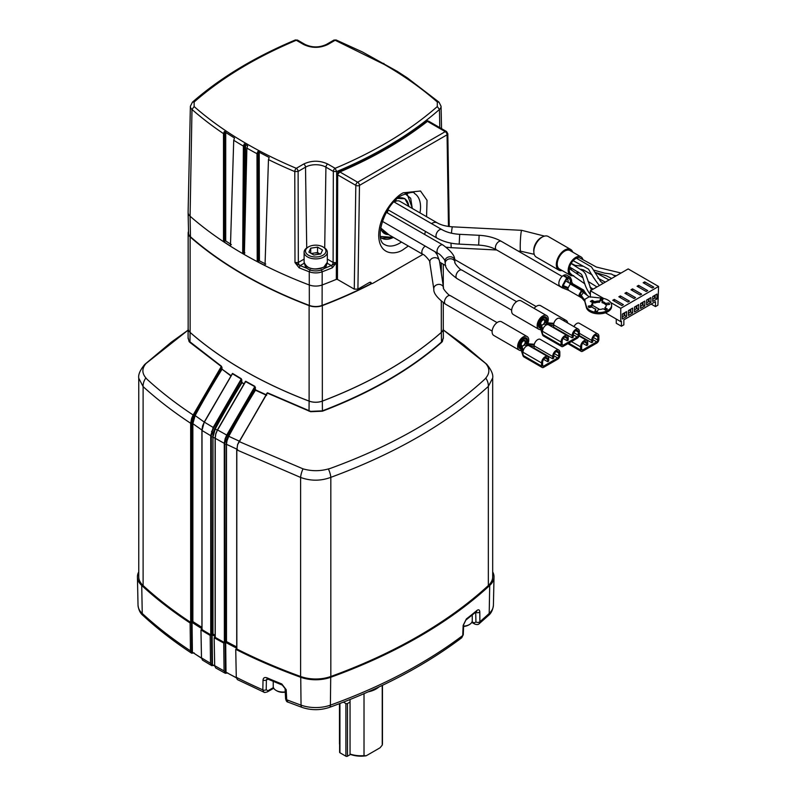 <?xml version="1.0" encoding="UTF-8"?>
<svg xmlns="http://www.w3.org/2000/svg" width="796" height="796" viewBox="0 0 796 796"><rect width="100%" height="100%" fill="white"/><g stroke="black" fill="none" stroke-linecap="round" stroke-linejoin="round"><path stroke-width="1.19" d="M406.865 193.11A29.581 17.074 -60 0 1 407.094 193.945M428.845 121.549L426.755 120.385L427.442 121.37C402.617 140.753 373.423 157.618 339.842 171.946L339.335 170.861L336.658 174.125L336.658 171.578A414.418 239.258 0 0 0 439.462 109.46L437.303 106.564C409.701 130.703 375.642 151.28 335.146 168.304L327.743 164.036C319.733 160.294 311.714 160.294 303.694 164.036L296.301 168.304C255.795 151.28 221.746 130.703 194.134 106.564L194.134 102.007L192.433 102.167L190.373 106.286L188.105 212.313A12.04 6.945 0 0 0 188.105 212.482L188.553 233.188A11.592 6.696 0 0 0 190.463 236.79A416.238 240.312 0 0 0 243.835 274.61A416.238 240.312 0 0 0 309.345 305.425A11.592 6.696 0 0 0 322.091 305.425A416.238 240.312 0 0 0 371.553 283.396M188.105 212.482A12.04 6.945 0 0 0 190.085 216.223A416.686 240.571 0 0 0 243.526 254.083A416.686 240.571 0 0 0 309.107 284.928A12.04 6.945 0 0 0 322.34 284.928A416.686 240.571 0 0 0 336.34 279.366L336.38 262.809L337.494 262.859L337.454 279.426L336.34 279.366M381.602 238.103A29.581 17.074 -60 0 1 380.767 238.312M370.05 282.242L371.165 282.888A2.577 1.492 120 0 0 370.727 282.341A2.577 1.492 120 0 0 369.444 282.471L357.911 289.127L354.27 289.127L337.454 279.426M371.165 282.888A2.577 1.492 120 0 0 371.593 283.426A2.577 1.492 120 0 0 372.876 283.296L422.895 254.421M354.27 289.127L355.822 185.349L337.683 174.871L337.494 262.859M324.39 268.371L331.295 265.585A2.577 1.492 120 0 0 333.116 262.461L336.4 262.66L331.345 265.615A1.721 0.806 68 0 1 332.34 267.804L336.4 262.66L337.494 262.71M337.494 262.7L336.4 262.64L336.658 174.125L337.743 174.344L339.842 171.946L357.643 182.224L445.243 131.648A2.577 1.492 60 0 1 447.063 134.813L359.474 185.388L357.911 289.127M336.589 174.821L337.743 174.344M427.442 121.37L428.477 121.101L446.536 131.519A2.577 1.492 120 0 0 445.243 131.648L427.442 121.37M190.463 236.79L190.085 216.223L191.985 109.46A414.418 239.258 0 0 0 223.507 133.638L223.507 241.526L230.452 246.073L233.726 140.265A414.418 239.258 0 0 0 243.387 146.096L242.68 253.516L244.372 254.491L246.879 148.116A414.418 239.258 0 0 0 256.989 153.698L257.207 261.516L265.018 265.486L268.471 159.588A414.418 239.258 0 0 0 294.779 171.578L294.988 262.61L298.321 262.461A2.577 1.492 -120 0 0 300.142 265.585L299.107 267.804A416.407 240.412 0 0 0 309.256 271.784A11.761 6.786 0 0 0 322.181 271.784A416.407 240.412 0 0 0 332.34 267.804M307.057 268.371L300.092 265.615L294.988 262.61L299.107 267.804M242.68 253.516L244.889 252.879M256.989 153.698L257.854 151.519L269.187 157.469L268.471 159.588M223.507 133.638L224.303 131.559L234.512 138.036L233.726 140.265M243.387 146.096L244.292 143.897L247.675 145.847L246.879 148.116M257.207 261.516L259.416 260.849L265.764 264.073M258.073 151.439L258.292 260.889M223.507 241.526L225.706 240.939L231.347 244.641M224.502 131.469L224.502 240.939M437.303 102.007L439.004 102.167L407.433 77.958L397.224 71.332L362.419 51.959L336.141 39.989A2.577 1.234 112.7 0 0 335.146 40.268L384.488 64.585C404.298 76.018 421.9 88.495 437.303 102.007L437.303 106.564M383.772 63.372L384.558 64.595M396.935 71.222L397.711 72.446M259.416 260.849L259.207 151.509M225.706 240.939L225.716 131.589M594.174 270.222L604.622 273.157L611.378 274.023L615.408 276.292M431.541 223.606A10.447 6.03 120 0 1 437.193 222.83L399.89 201.298A10.447 6.03 120 0 0 394.239 202.075L394.319 201.478M388.219 209.915A10.447 6.03 120 0 0 387.413 212.95M562.105 270.531A11.91 6.875 -60 0 1 558.782 270.083A11.91 6.875 -60 0 1 556.961 260.541A11.91 6.875 -60 0 1 564.732 250.053A11.91 6.875 -60 0 1 570.692 249.456A11.91 6.875 -60 0 1 572.732 252.113M558.782 270.083L536.305 257.108A11.91 6.875 -60 0 1 534.474 247.566A11.91 6.875 -60 0 1 542.255 237.069A11.91 6.875 -60 0 1 548.215 236.482L570.692 249.456M573.677 275.625A10.627 6.139 -60 0 1 570.384 275.307A10.627 6.139 -60 0 1 568.752 266.789A10.627 6.139 -60 0 1 575.697 257.416A10.627 6.139 -60 0 1 581.01 256.899A10.627 6.139 -60 0 1 582.971 259.725M570.384 275.307L559.419 268.978A10.627 6.139 -60 0 1 557.797 260.461A10.627 6.139 -60 0 1 564.732 251.088A10.627 6.139 -60 0 1 570.055 250.571L581.01 256.899M571.11 274.043A9.164 5.293 -60 0 1 569.707 266.69A9.164 5.293 -60 0 1 575.697 258.61A9.164 5.293 -60 0 1 580.284 258.163M577.936 271.824A9.164 5.293 -60 0 1 576.583 273.008M578.722 272.302A10.627 6.139 -60 0 1 577.418 273.555M570.812 283.883L566.145 281.197A2.796 1.612 120 0 0 564.623 281.416M583.727 291.963A2.796 1.612 120 0 0 583.169 291.018A2.796 1.612 120 0 0 581.16 291.625A2.796 1.612 120 0 0 579.826 294.221M566.583 279.157A4.905 2.826 -60 0 1 567.2 279.366A4.905 2.826 -60 0 1 568.215 281.615M563.25 288.082A4.905 2.826 -60 0 1 562.304 287.853A4.905 2.826 -60 0 1 561.628 287.147M544.693 321.285A2.796 1.612 120 0 0 544.116 320.002A2.796 1.612 120 0 0 541.967 320.748A2.796 1.612 120 0 0 540.743 323.564A2.796 1.612 120 0 0 541.32 324.848A2.796 1.612 120 0 0 543.479 324.091A2.796 1.612 120 0 0 544.693 321.285M525.181 342.22A2.796 1.612 120 0 0 524.604 340.947A2.796 1.612 120 0 0 522.445 341.693A2.796 1.612 120 0 0 521.231 344.499A2.796 1.612 120 0 0 521.808 345.782A2.796 1.612 120 0 0 523.957 345.036A2.796 1.612 120 0 0 525.181 342.22M586.672 345.583L587.737 344.966L587.737 342.718A5.074 2.925 120 0 0 586.692 340.389A5.074 2.925 120 0 0 582.781 341.753A5.074 2.925 120 0 0 580.563 346.857L580.563 349.971A3.025 1.751 120 0 0 581.189 351.364A3.025 1.751 120 0 0 582.702 351.215L596.731 343.116A3.025 1.751 120 0 0 598.871 339.414L598.871 336.29A5.074 2.925 120 0 0 597.816 333.972A5.074 2.925 120 0 0 593.906 335.325A5.074 2.925 120 0 0 591.697 340.439L591.697 342.678L592.761 342.061L592.761 339.812A3.562 2.06 -60 0 1 594.313 336.23A3.562 2.06 -60 0 1 597.06 335.285A3.562 2.06 -60 0 1 597.796 336.907L597.796 340.031A1.512 0.876 -60 0 1 596.731 341.882L582.702 349.971A1.512 0.876 -60 0 1 581.946 350.051A1.512 0.876 -60 0 1 581.637 349.354L581.637 346.24A3.562 2.06 -60 0 1 583.189 342.658A3.562 2.06 -60 0 1 585.936 341.703A3.562 2.06 -60 0 1 586.672 343.335L586.672 345.583L582.682 343.275M591.697 342.678L579.219 335.484M597.816 333.972L579.269 323.266A5.074 2.925 120 0 0 573.966 326.629M563.16 320.39A7.87 4.537 -60 0 1 566.165 320.45L540.633 305.704A7.87 4.537 -60 0 0 536.703 306.092A7.87 4.537 120 0 0 534.086 308.36M566.165 320.45A7.87 4.537 -60 0 1 567.717 323.027M582.075 290.122L583.707 290.092L572.463 283.595L570.832 283.635L582.075 290.122L581.956 291.455L583.418 292.49L581.289 295.535M581.956 291.455L589.189 296.809L584.334 299.624L586.344 306.181A12.686 7.323 0 0 0 589.955 310.41A12.686 7.323 0 0 0 603.776 312.002A12.686 7.323 0 0 0 611.607 305.236A12.686 7.323 0 0 0 607.885 300.062A12.686 7.323 0 0 0 600.562 297.973L589.189 296.809M567.797 288.53L570.225 283.983L581.468 290.48L579.06 294.659L579.846 296.799L568.593 290.301L567.797 288.53L562.593 286.47L563.837 288.431L568.593 290.301M584.334 300.888L579.06 294.659L580.165 294.022L584.334 299.624L586.344 307.445A12.686 7.323 0 0 0 589.955 311.674A12.686 7.323 0 0 0 603.776 313.266A12.686 7.323 0 0 0 611.607 306.5L611.607 305.236M571.09 283.535L570.404 281.963L571.528 281.316L571.627 280.212L570.284 277.257L567.369 277.416L567.289 278.719L569.518 278.6L570.533 280.839L569.946 283.386M566.762 277.764L562.503 285.475L562.593 286.47L563.717 285.824L563.598 284.839L566.832 278.978L566.762 277.764L563.11 275.655A6.448 3.721 -60 0 0 558.852 283.366A6.448 3.721 -60 0 0 560.195 286.321L563.837 288.431M566.871 278.471A4.905 2.826 -60 0 1 566.881 278.739A4.905 2.826 -60 0 1 566.861 279.167M567.369 277.416L563.717 275.307A6.448 3.721 -60 0 1 566.643 275.147L570.284 277.257M592.264 307.037A7.353 4.249 0 0 0 593.726 308.241A7.353 4.249 0 0 0 595.806 309.077L594.891 311.037L597.388 311.425L598.293 309.465A7.353 4.249 0 0 0 603.129 308.719L605.607 310.151L607.428 309.097L604.95 307.664A7.353 4.249 0 0 0 606.273 305.236A7.353 4.249 0 0 0 606.244 304.878L609.637 304.351L608.97 302.908L605.577 303.435A7.353 4.249 0 0 0 602.045 301.395L602.95 299.435L600.453 299.047L599.547 301.007A7.353 4.249 0 0 0 594.712 301.754L592.234 300.321L590.413 301.376L592.891 302.808A7.353 4.249 0 0 0 591.567 305.236A7.353 4.249 0 0 0 591.597 305.594L588.204 306.122L588.871 307.564L592.264 307.037M595.438 311.117L595.806 309.077M592.891 302.808L592.891 304.072A7.353 4.249 0 0 0 591.597 306.142M588.751 307.306L591.597 306.858L591.597 305.594M599.547 301.007L599.547 302.271A7.353 4.249 0 0 0 594.712 303.017L594.712 301.754M605.577 303.435L605.577 304.699A7.353 4.249 0 0 0 602.045 302.659L602.045 301.395M563.717 275.307L563.677 275.983M571.528 281.316L572.523 283.635M563.717 285.824L567.916 287.505M606.333 309.734L604.95 308.928L604.95 307.664M609.089 304.43L605.577 304.699M602.403 300.609L600.453 300.311L599.547 302.271M594.712 303.017L592.234 301.585L591.508 302.002M584.941 299.973L584.941 301.236M606.244 305.594L606.244 304.878M587.06 295.107L584.493 291.525L583.388 292.162M580.165 294.022L581.597 291.664L581.468 290.48M583.707 290.092L584.493 291.525M570.832 283.635L570.772 284.301M608.97 304.171L608.97 302.908M600.453 300.311L600.453 299.047M592.234 301.585L592.234 300.321M553.708 324.012L546.374 323.564L545.061 321.803L543.937 324.151L547.3 324.649M545.33 318.231A5.154 2.975 -60 0 0 544.693 317.604A5.154 2.975 -60 0 0 542.116 317.863A5.154 2.975 120 0 0 541.22 318.5M538.574 323.086A5.154 2.975 120 0 0 538.464 324.181A5.154 2.975 120 0 0 539.529 326.539A5.154 2.975 120 0 0 539.837 326.678M546.653 322.46A6.229 3.602 -60 0 0 545.837 317.027A6.229 3.602 -60 0 0 542.723 317.335A6.229 3.602 120 0 0 538.315 324.967A6.229 3.602 120 0 0 539.608 327.823A6.229 3.602 120 0 0 540.335 328.081M547.548 322.828A7.87 4.537 -60 0 0 546.653 315.614A7.87 4.537 -60 0 0 542.723 316.002A7.87 4.537 120 0 0 537.161 325.634A7.87 4.537 120 0 0 538.783 329.236A7.87 4.537 120 0 0 540.832 329.554M546.653 315.614L521.121 300.868A7.87 4.537 -60 0 0 517.181 301.256A7.87 4.537 120 0 0 511.619 310.898A7.87 4.537 120 0 0 513.251 314.49L538.783 329.236M542.852 329.355L541.509 325.554L543.937 324.151M567.15 340.738L568.225 340.121L568.225 337.882A5.074 2.925 120 0 0 567.17 335.554A5.074 2.925 120 0 0 563.269 336.917A5.074 2.925 120 0 0 561.051 342.021L561.051 345.136A3.025 1.751 120 0 0 561.678 346.519A3.025 1.751 120 0 0 563.19 346.369L577.209 338.28A3.025 1.751 120 0 0 579.349 334.569L579.349 331.454A5.074 2.925 120 0 0 578.304 329.136A5.074 2.925 120 0 0 574.394 330.489A5.074 2.925 120 0 0 572.175 335.594L572.175 337.842L573.249 337.225L573.249 334.977A3.562 2.06 -60 0 1 574.802 331.395A3.562 2.06 -60 0 1 577.548 330.44A3.562 2.06 -60 0 1 578.284 332.071L578.284 335.186A1.512 0.876 -60 0 1 577.209 337.046L563.19 345.136A1.512 0.876 -60 0 1 562.434 345.215A1.512 0.876 -60 0 1 562.125 344.519L562.125 341.404A3.562 2.06 -60 0 1 563.677 337.822A3.562 2.06 -60 0 1 566.414 336.867A3.562 2.06 -60 0 1 567.15 338.499L567.15 340.738L563.17 338.439M554.941 328.489L555.459 328.191M553.638 325.584L548.613 324.838M539.688 326.191L539.28 325.136L540.375 324.499L541.509 325.554L540.375 324.499A3.433 1.98 -60 0 1 540.295 323.823A3.433 1.98 120 0 1 541.787 320.37A3.433 1.98 120 0 1 544.434 319.455A3.433 1.98 120 0 1 545.151 321.027A3.433 1.98 -60 0 1 545.061 321.793L545.111 322.649M572.175 337.842L553.638 327.136L553.638 324.887A5.074 2.925 120 0 1 555.847 319.783A5.074 2.925 120 0 1 559.757 318.43L578.304 329.136M545.061 321.793L546.155 321.166L547.628 322.838L553.857 323.325M539.28 325.136A4.945 2.856 -60 0 1 539.22 324.44A4.945 2.856 -60 0 1 541.38 319.465A4.945 2.856 -60 0 1 545.19 318.141A4.945 2.856 -60 0 1 546.215 320.41A4.945 2.856 120 0 1 546.155 321.166M539.31 327.624A6.229 3.602 120 0 0 540.225 327.763M545.519 316.878A6.229 3.602 -60 0 1 546.185 321.684M540.375 324.499L542.365 330.25M567.17 335.554L548.633 324.848A5.074 2.925 120 0 0 544.723 326.211A5.074 2.925 120 0 0 542.504 331.315L542.185 333.484L539.449 325.723M561.678 346.519L543.131 335.812L542.504 333.305M534.196 344.957L526.852 344.509L525.549 342.738L524.415 345.086L527.788 345.583M525.818 339.176A5.154 2.975 -60 0 0 525.171 338.549A5.154 2.975 -60 0 0 522.594 338.798A5.154 2.975 120 0 0 521.708 339.444M519.062 344.031A5.154 2.975 120 0 0 518.952 345.116A5.154 2.975 120 0 0 520.017 347.484A5.154 2.975 120 0 0 520.325 347.623M527.131 343.394A6.229 3.602 -60 0 0 526.325 337.962A6.229 3.602 -60 0 0 523.201 338.27A6.229 3.602 120 0 0 518.793 345.912A6.229 3.602 120 0 0 520.087 348.757A6.229 3.602 120 0 0 520.823 349.016M528.027 343.772A7.87 4.537 -60 0 0 527.141 336.549A7.87 4.537 -60 0 0 523.201 336.937A7.87 4.537 120 0 0 517.639 346.578A7.87 4.537 120 0 0 519.271 350.18A7.87 4.537 120 0 0 521.32 350.499M527.141 336.549L501.599 321.803A7.87 4.537 -60 0 0 497.669 322.201A7.87 4.537 120 0 0 492.107 331.832A7.87 4.537 120 0 0 493.739 335.434L519.271 350.18M523.33 350.29L521.987 346.489L524.415 345.086M547.638 361.683L548.713 361.066L548.713 358.817A5.074 2.925 120 0 0 547.658 356.499A5.074 2.925 120 0 0 543.748 357.852A5.074 2.925 120 0 0 541.539 362.956L541.539 366.08A3.025 1.751 120 0 0 542.166 367.463A3.025 1.751 120 0 0 543.678 367.314L557.697 359.215A3.025 1.751 120 0 0 559.837 355.514L559.837 352.399A5.074 2.925 120 0 0 558.782 350.071A5.074 2.925 120 0 0 554.872 351.434A5.074 2.925 120 0 0 552.663 356.538L552.663 358.787L553.727 358.16L553.727 355.921A3.562 2.06 -60 0 1 555.28 352.339A3.562 2.06 -60 0 1 558.026 351.384A3.562 2.06 -60 0 1 558.762 353.016L558.762 356.13A1.512 0.876 -60 0 1 557.697 357.981L543.678 366.08A1.512 0.876 -60 0 1 542.922 366.15A1.512 0.876 -60 0 1 542.603 365.464L542.603 362.339A3.562 2.06 -60 0 1 544.156 358.757A3.562 2.06 -60 0 1 546.902 357.802A3.562 2.06 -60 0 1 547.638 359.434L547.638 361.683L543.648 359.384M535.419 349.434L535.937 349.126M534.116 346.529L529.101 345.782M520.176 347.126L519.768 346.071L520.863 345.444L521.987 346.489L520.863 345.444A3.433 1.98 -60 0 1 520.783 344.767A3.433 1.98 120 0 1 522.275 341.315A3.433 1.98 120 0 1 524.922 340.389A3.433 1.98 120 0 1 525.629 341.962A3.433 1.98 -60 0 1 525.549 342.738L525.599 343.583M552.663 358.787L534.116 348.081L534.116 345.832A5.074 2.925 120 0 1 536.335 340.728A5.074 2.925 120 0 1 540.245 339.365L558.782 350.071M525.549 342.738L526.644 342.101L528.116 343.782L534.345 344.26M519.768 346.071A4.945 2.856 -60 0 1 519.708 345.384A4.945 2.856 -60 0 1 521.868 340.409A4.945 2.856 -60 0 1 525.678 339.086A4.945 2.856 -60 0 1 526.703 341.345A4.945 2.856 120 0 1 526.644 342.101M519.798 348.558A6.229 3.602 120 0 0 520.713 348.698M526.007 337.812A6.229 3.602 -60 0 1 526.663 342.618M520.863 345.444L522.853 351.185M547.658 356.499L529.111 345.792A5.074 2.925 120 0 0 525.211 347.146A5.074 2.925 120 0 0 522.992 352.25L522.673 354.429L519.927 346.668M542.166 367.463L523.619 356.757L522.992 354.24M603.686 298.45L590.353 290.759L590.353 297.207M590.353 290.759L628.173 268.919L658.571 286.47L620.751 308.311L610.671 302.49M612.761 300.281L621.885 305.555L623.397 304.669L614.283 299.405L612.761 300.281M618.84 296.779L627.964 302.042L629.477 301.167L620.363 295.893L618.84 296.779M624.92 293.266L634.044 298.53L635.556 297.654L626.442 292.391L624.92 293.266M630.999 289.754L640.123 295.017L641.636 294.142L632.522 288.878L630.999 289.754M637.079 286.242L646.203 291.505L647.715 290.63L638.601 285.366L637.079 286.242M643.158 282.739L652.282 288.003L653.795 287.127L644.68 281.854L643.158 282.739M624.163 313.007L624.163 315.116L626.591 316.519L626.591 311.604L622.333 314.062L622.333 318.977L626.591 316.519M614.283 299.405L614.283 301.167M630.243 309.495L630.243 311.604L632.671 313.007L632.671 308.092L628.412 310.549L628.412 315.465L632.671 313.007M620.363 295.893L620.363 297.654M636.322 305.982L636.322 308.092L638.75 309.495L638.75 304.579L634.492 307.037L634.492 311.952L638.75 309.495M626.442 292.391L626.442 294.142M642.402 302.48L642.402 304.579L644.83 305.982L644.83 301.077L640.571 303.525L640.571 308.44L644.83 305.982M632.522 288.878L632.522 290.63M648.481 298.968L648.481 301.077L650.909 302.48L650.909 297.565L646.65 300.022L646.65 304.938L650.909 302.48M638.601 285.366L638.601 287.127M654.561 295.455L654.561 297.565L656.989 298.968L656.989 294.052L652.73 296.51L652.73 301.425L656.989 298.968M644.68 281.854L644.68 283.615M620.751 308.311L620.751 321.644L621.427 321.256L621.427 326.241L623.855 324.838L623.855 319.853L655.466 301.604L655.466 306.589L657.904 305.186L658.571 286.47M620.751 321.644L605.418 312.788M599.647 309.455L592.015 305.047M622.333 316.868L624.77 315.465L624.77 312.659M628.412 313.355L630.85 311.952L630.85 309.147M634.492 309.843L636.929 308.44L636.929 305.634M640.571 306.341L643.009 304.938L643.009 302.122M646.65 302.828L649.088 301.425L649.088 298.619M652.73 299.316L655.168 297.913L655.168 295.107M655.466 306.589L651.158 304.092M621.427 326.241L616.253 323.256L616.253 319.047M624.163 314.231L623.099 313.624M630.243 310.729L629.178 310.112M636.322 307.216L635.258 306.599M642.402 303.704L641.337 303.087M648.481 300.191L647.417 299.585M654.561 296.689L653.496 296.072M231.964 374.18L232.531 373.423L241.317 378.737L242.004 382.568L241.407 382.577L241.327 380.01L213.716 427.731L212.124 431.482L212.91 433.442L214.721 428.716A496.803 286.829 -60 0 1 241.407 382.577L241.904 382.886A496.396 286.59 120 0 0 215.238 428.994L212.98 436.984L212.98 634.004A499.112 288.162 0 0 0 215.109 635.238M443.282 327.902A12.04 6.945 180 0 1 443.342 328.589A12.04 6.945 180 0 1 441.362 332.41A417.005 240.75 180 0 1 322.34 401.124A12.04 6.945 180 0 1 309.107 401.124A417.005 240.75 180 0 1 243.526 370.269A417.005 240.75 180 0 1 190.085 332.41A12.04 6.945 180 0 1 188.095 328.589L188.095 338.32L189.209 341.235L221.397 366.2L221.994 367.583L222.024 369.185L221.397 369.175L221.368 367.573L193.677 415.283L191.259 423.303L191.259 622.034L192.264 621.547L192.264 423.651L192.771 420.099L192.184 418.606L192.771 420.039L194.612 415.303A496.803 286.829 -60 0 1 221.397 369.175L221.895 369.493A496.396 286.59 120 0 0 195.129 415.572L204.224 422.049M266.75 393.712L237.497 444.845L267.356 393.105L239.178 441.591L303.007 468.844C311.455 471.272 319.912 471.302 328.39 468.934L330.3 468.416C361.702 456.984 390.339 443.79 416.199 428.845C442.059 413.93 464.924 397.393 484.784 379.224L485.789 378.05C489.918 373.135 489.868 368.25 485.63 363.404L443.342 329.972L463.76 344.787L486.714 364.26A12.298 8 135.6 0 0 486.714 364.25A12.298 8 135.6 0 0 485.63 363.404M486.714 364.25C491.341 369.921 493.341 374.508 492.684 378.01L488.336 386.408C447.65 423.343 395.144 453.65 330.828 477.341C320.778 481.082 310.709 481.122 300.619 477.451L236.85 449.919L237.576 444.805M245.098 382.09L217.427 429.88L215.895 433.86L217.487 429.92L245.616 381.582L217.587 429.979L226.721 435.064L254.79 386.637L245.616 381.582L245.108 382.209L245.715 381.264L254.879 386.329L255.546 389.881L266.72 394.995M215.109 636.75L215.159 637.357A501.261 289.406 180 0 0 224.363 642.481L224.273 443.332L215.238 438.307L215.756 433.72L217.487 429.92M443.342 337.454L442.367 341.554L441.481 342.459C425.76 356.21 407.94 368.837 388.02 380.329C368.15 391.811 346.28 402.099 322.42 411.194L310.619 411.711L267.356 393.105L266.789 393.791L267.446 392.786L310.679 411.363L322.34 410.865C370.279 392.537 409.95 369.633 441.362 342.141L443.342 338.31L443.342 328.589M243.914 384.06L242.004 382.568L244.083 383.772M230.9 375.941L222.024 369.185L231.069 375.662M245.098 381.851L245.715 381.264M266.76 393.423L267.446 392.786M188.095 328.589A12.04 6.945 180 0 1 188.154 327.902M492.684 378.01L492.684 576.821A28.377 16.378 180 0 1 488.336 585.538A501.261 289.406 180 0 1 330.828 676.481A28.377 16.378 180 0 1 300.619 676.481A501.261 289.406 180 0 1 236.77 648.979L236.81 449.899M143.111 585.538A28.377 16.378 180 0 1 138.753 576.821L138.753 378.219L143.111 386.607L143.111 585.538A501.261 289.406 180 0 0 190.742 622.402L191.547 622.562L190.742 622.402M215.159 637.357L215.238 438.307L215.238 637.059M210.821 634.85L211.646 634.989L210.821 634.85A501.261 289.406 180 0 1 201.935 629.527L202.005 430.477M210.731 634.452L210.731 435.71L202.015 430.487L202.015 629.228M190.662 622.004L190.662 423.273C173.12 411.721 157.27 399.493 143.111 386.607A12.298 9.074 128.2 0 1 145.867 377.911L146.962 379.195C160.732 391.821 176.125 403.751 193.139 414.985L221.298 366.508L189.965 342.449L189.07 341.534L188.095 337.494M201.905 628.93L201.935 629.527M236.71 648.362L236.77 648.979M224.363 642.481L225.198 642.591L224.85 642.093L225.925 641.566L226.402 440.855L225.656 438.974L224.85 443.342L224.85 642.093L224.273 642.083M146.026 363.493A12.298 7.98 -135.8 0 0 144.713 364.469L171.269 342.21L188.095 330.141L146.026 363.493C141.887 368.299 141.837 373.105 145.867 377.911M213.716 427.731L213.199 427.442L241.228 379.045L232.432 373.732L204.373 422.149L213.199 427.442L210.731 435.71L211.308 435.73L211.308 634.482L212.413 633.984L212.91 433.531L212.094 431.512L211.308 435.73M232.074 374.15L204.224 422.059L202.015 430.487L202.681 425.711L204.293 422.089L232.531 373.423M201.905 430.039L192.861 423.671L192.861 621.567A499.112 288.162 0 0 0 201.905 627.338M215.169 438.258L212.413 436.964M215.238 438.307L215.845 433.681M237.606 449.501L226.492 444.327L226.492 641.576A499.112 288.162 0 0 0 236.71 646.949M266.64 395.323L255.456 390.209A496.396 286.59 120 0 0 228.76 436.308L239.875 441.412M226.959 440.984L226.402 440.795L228.243 436.029A496.803 286.829 -60 0 1 254.959 389.891L254.899 387.572L227.228 435.342L225.676 438.954L226.979 440.904L226.492 444.327L225.925 444.317M144.713 364.469L144.713 364.469C140.096 370.12 138.116 374.697 138.753 378.219M191.259 423.303L190.662 423.273L191.617 418.407L193.139 414.985L193.677 415.283M488.336 585.538L488.336 386.408A12.298 9.064 -128.3 0 0 485.789 378.05M330.828 676.481L330.828 477.341A12.298 4.736 -113.9 0 0 328.39 468.934M300.619 676.481L300.619 477.451A12.298 4.856 -66.8 0 1 303.007 468.844M224.85 443.342L224.273 443.332L225.109 438.805L226.721 435.064L227.228 435.342M228.243 436.029L228.76 436.308L226.979 440.904M194.612 415.303L195.129 415.572L192.861 423.671L192.264 423.651M204.293 422.089L202.701 425.691M201.905 628.054A499.55 288.411 180 0 1 192.542 622.084L192.264 621.547L192.861 621.567L192.542 622.084L191.547 622.562M221.994 367.583L221.368 367.573L221.397 366.2M192.204 418.587L191.617 418.407L192.204 418.587M193.348 420.238L192.771 420.039L193.368 420.159M241.924 380.01L241.327 380.01L241.317 378.737M212.124 431.482L211.547 431.332L212.124 431.482M213.467 433.671L212.91 433.442L213.497 433.551M215.109 635.934A499.55 288.411 180 0 1 212.681 634.531L212.413 633.984L212.98 634.004L212.681 634.531L211.646 634.989M236.71 647.626A499.55 288.411 180 0 1 226.193 642.113L225.925 641.566L226.492 641.576L226.193 642.113L225.198 642.591M255.496 387.562L254.899 387.572L254.879 386.329M225.676 438.954L225.109 438.805L225.676 438.954M255.546 389.881L254.959 389.891L255.546 389.881M215.109 636.511A499.012 288.102 180 0 1 213.716 635.715A499.012 288.102 180 0 1 212.114 634.79L211.537 634.77L211.885 665.516L212.771 664.829L211.915 665.526M300.729 677.277A501.162 289.346 180 0 1 235.735 649.337L236.283 677.297A500.555 288.998 0 0 0 262.829 689.853L263.018 680.082C263.297 677.754 264.67 677.018 267.138 677.874A500.863 289.167 0 0 0 281.784 683.953L286.202 689.694L286.719 699.764L287.933 702.102L302.032 707.385C311.156 710.43 320.281 710.43 329.415 707.385A5.154 2.239 70.1 0 0 330.4 705.137L330.718 677.277A28.268 16.318 180 0 1 300.729 677.277L301.047 705.137A5.154 2.239 109.9 0 0 302.032 707.385M224.054 670.899L223.736 643.049A501.162 289.346 180 0 1 214.154 637.715L214.691 665.685A500.555 288.998 0 0 0 224.054 670.899L225.457 673.108L225.109 642.382L223.736 643.049M210.512 663.267L210.184 635.427A501.162 289.346 180 0 1 200.96 629.895L201.488 657.864A500.555 288.998 0 0 0 210.512 663.267L211.646 665.605L202.443 660.083L201.488 657.864M476.545 611.467L476.416 611.587A2.577 1.731 -129.9 0 0 476.894 610.492C478.635 609.229 479.61 609.726 479.799 612.005L479.889 621.716L479.063 623.815L488.326 615.587A5.154 3.572 47.3 0 0 489.202 613.447L489.709 585.478A501.162 289.346 180 0 1 330.718 677.277M194.115 652.879L191.727 653.247L191.448 622.353L190.125 622.999A501.162 289.346 180 0 1 141.728 585.478A28.268 16.318 180 0 1 137.429 577.02A28.268 16.318 180 0 1 138.753 571.876M190.453 650.839L191.498 653.118C173.647 641.377 157.518 628.87 143.121 615.587C140.265 613.338 138.574 609.865 138.026 605.169A27.671 15.97 0 0 0 142.245 613.447A500.555 288.998 0 0 0 190.453 650.839L190.125 622.999M214.164 665.307L211.816 665.685M201.905 628.661A499.012 288.102 180 0 1 192.045 622.382L191.448 622.353M214.691 665.685L215.686 667.934L225.338 673.297L227.716 672.928M236.283 677.297L237.377 679.605L263.914 692.152L262.829 689.853A2.577 1.562 -178.9 0 0 266.212 689.764L267.983 690.739A2.577 1.492 60 0 1 267.446 691.843L273.734 688.212M236.71 648.173A499.012 288.102 180 0 1 225.676 642.392L225.109 642.382M226.323 672.431L225.477 673.117L226.343 672.441A497.938 287.475 180 0 0 236.303 677.675M492.684 571.876A28.268 16.318 180 0 1 494.017 577.02A28.268 16.318 180 0 1 489.709 585.478M476.416 611.587L465.879 620.064L463.68 624.562L463.262 634.681L461.76 637.735L462.735 635.516L463.153 625.397L466.366 618.95A500.863 289.167 0 0 0 476.894 610.492M202.104 629.099L200.96 629.895M215.288 636.939L214.154 637.715M210.184 635.427L211.537 634.77M236.85 648.571L235.735 649.337M211.945 665.237L212.631 664.889M191.876 652.82L192.542 652.471M192.045 622.382L192.403 652.242L201.507 658.192M225.507 672.859L226.193 672.501M225.676 642.392L226.014 672.262L236.312 677.814M471.759 622.363L474.655 624.034A2.577 1.492 -60 0 1 474.127 622.93L475.928 621.975L475.71 612.184M266.988 678.849L266.401 679.993A2.577 1.562 -178.9 0 1 263.018 680.082M286.202 689.694A2.577 1.473 177.1 0 1 285.067 688.56L282.301 685.087A2.577 1.194 -68.2 0 1 281.784 683.953M282.301 685.087L267.655 679.008A2.577 1.264 -66.7 0 1 267.138 677.874M463.262 634.681A2.577 1.453 -177.7 0 1 462.735 635.516A500.555 288.998 0 0 1 330.4 705.137A27.671 15.97 0 0 1 301.047 705.137A500.555 288.998 0 0 1 286.719 699.764A2.577 1.473 177.1 0 1 285.585 698.619L285.585 698.619C286.102 700.918 286.888 702.072 287.933 702.102M479.799 612.005A2.577 1.572 179.5 0 1 475.839 612.263M465.879 620.064A2.577 1.692 -127.7 0 0 466.366 618.95M494.017 577.02L493.411 605.169A27.671 15.97 0 0 1 489.202 613.447A500.555 288.998 0 0 1 479.889 621.716A2.577 1.572 179.5 0 1 475.928 621.975M463.68 624.562A2.577 1.453 -177.7 0 1 463.153 625.397M382.458 685.306L382.458 743.365A21.482 12.408 180 0 1 382.239 745.126L380.04 747.792L366.23 755.762A19.771 11.413 180 0 1 351.305 754.717L350.051 754.041L350.051 699.515M364.021 693.684L364.021 755.643A21.482 12.408 180 0 1 350.051 754.041M368.22 691.843A21.482 12.408 0 0 0 378.936 686.968M382.239 685.416L382.239 745.126M339.613 744.678A21.482 12.408 180 0 1 339.484 743.365L339.484 703.654M364.021 755.643L366.23 755.762M350.051 702.062L347.474 703.545L347.474 756.2A1.114 0.647 180 0 1 345.892 756.2L339.932 752.757A1.114 0.647 180 0 1 339.613 752.3L339.613 703.604M350.648 754.369L347.474 756.2M345.892 756.2L345.892 703.545L343.434 702.132M345.892 703.545A1.114 0.647 0 0 0 347.474 703.545M443.282 302.759L443.282 328.589A12.04 6.945 180 0 1 441.302 332.41A416.686 240.571 180 0 1 322.34 401.085A12.04 6.945 180 0 1 309.107 401.085A416.686 240.571 180 0 1 243.556 370.249A416.686 240.571 180 0 1 190.135 332.41A12.04 6.945 180 0 1 188.154 328.589L188.154 233.109A12.04 6.945 0 0 0 190.135 236.929A416.686 240.571 0 0 0 243.556 274.769A416.686 240.571 0 0 0 309.107 305.614A12.04 6.945 0 0 0 322.34 305.614A416.686 240.571 0 0 0 371.891 283.535M379.294 279.595A416.686 240.571 0 0 0 396.239 269.814M188.513 231.427A12.04 6.945 0 0 0 188.154 233.109M273.237 681.376L273.237 686.441A9.711 5.612 0 0 0 276.083 690.411A9.711 5.612 0 0 0 285.247 691.893M276.083 690.411L276.928 690.898A8.507 4.915 0 0 0 285.257 692.152M463.61 626.163A9.711 5.612 0 0 0 469.411 624.562A9.711 5.612 0 0 0 472.257 620.591L472.257 615.01M463.6 626.452A8.507 4.915 0 0 0 468.565 625.049L469.411 624.562M304.977 264.869A10.746 6.209 0 0 0 308.122 269.088A10.746 6.209 0 0 0 319.703 270.461A10.746 6.209 0 0 0 326.46 264.869M311.743 253.795A6.129 3.542 180 0 1 314.131 253.068A6.129 3.542 180 0 1 320.052 253.984A6.129 3.542 180 0 1 320.181 254.053L317.554 252.541L311.266 253.506M307.515 247.466L308.49 246.899A10.229 5.91 180 0 1 322.957 246.899A10.229 5.91 180 0 1 322.957 255.257A10.229 5.91 180 0 1 308.49 255.257A10.229 5.91 180 0 1 308.49 246.899L307.515 247.466A11.612 6.706 180 0 0 304.112 252.203L304.112 262.242C306.967 268.939 313.544 270.58 323.843 267.177L327.325 262.242A11.612 6.706 180 0 1 323.932 266.978A11.612 6.706 180 0 1 311.276 268.431A11.612 6.706 180 0 1 304.112 262.242M322.957 246.899L323.932 247.466A11.612 6.706 180 0 1 327.325 252.203A11.612 6.706 180 0 1 323.932 256.939A11.612 6.706 180 0 1 311.276 258.392A11.612 6.706 180 0 1 304.112 252.203M313.893 255.028L320.728 253.974L322.559 250.024L317.554 247.128L310.719 248.193L308.888 252.133L313.893 255.028M310.719 253.198L310.719 248.193M317.554 252.541L317.554 247.128M396.02 199.806A20.119 11.612 -60 0 1 396.02 201.179M383.98 232.223L382.289 231.497M401.473 242.054A29.581 17.074 -60 0 1 399.622 243.218A29.581 17.074 -60 0 1 384.836 244.68C373.533 240.541 384.12 204.035 402.199 195.169C410.328 192.194 414.398 191.617 414.408 193.448A29.581 17.074 -60 0 1 420.537 206.99A29.581 17.074 -60 0 1 419.97 212.89M426.566 216.701L427.034 200.303L420.497 191.01L403.274 192.811C396.08 195.816 379.045 214.164 378.707 235.357C379.045 256.153 396.08 254.82 403.274 249.536L408.318 246.014M448.466 226.442L447.063 134.813A2.577 1.512 -0.9 0 0 447.82 133.718L446.536 131.519M355.822 185.349A2.577 1.463 0.9 0 0 359.474 185.388A2.577 1.492 -120 0 0 357.643 182.224A2.577 1.492 -60 0 0 355.822 185.349M322.091 305.425L322.181 271.784L321.236 269.575M309.345 305.425L309.256 271.784L310.201 269.575M439.004 102.167L441.064 106.286A9.771 5.642 0 0 1 439.462 109.46L439.78 127.619M426.755 120.385A414.427 239.268 180 0 1 339.335 170.861M324.708 247.964L325.922 167.16L333.325 171.429A2.577 1.492 -60 0 1 335.146 168.304L336.658 171.578L333.325 171.429L333.116 262.461L327.325 259.118M304.231 263.227L300.142 265.585M331.295 265.585L327.216 263.227M190.373 106.286A9.771 5.642 0 0 0 191.985 109.46L194.134 106.564M327.743 44.536L335.146 40.268A2.577 1.492 60 0 0 333.852 40.138L326.46 44.407C319.296 47.74 312.141 47.74 304.987 44.407A2.577 1.492 120 0 0 303.694 44.536C311.714 48.277 319.733 48.277 327.743 44.536A2.577 1.492 -120 0 0 326.46 44.407M194.134 102.007C221.746 77.869 255.795 57.292 296.301 40.268L303.694 44.536M327.743 164.036A2.577 1.492 -60 0 0 325.922 167.16A14.428 8.328 0 0 0 305.515 167.16L306.729 247.964M304.112 259.118L298.321 262.461L298.122 171.429L294.779 171.578A2.577 1.234 -67.3 0 1 296.301 168.304A2.577 1.492 -120 0 1 298.122 171.429L305.515 167.16A2.577 1.492 60 0 0 303.694 164.036M244.442 143.986L243.725 252.909M304.987 44.407L297.585 40.138A2.577 1.492 -60 0 0 296.301 40.268A2.577 1.234 -112.7 0 0 295.296 39.989C254.571 57.103 220.283 77.829 192.433 102.167M245.596 144.653L245.078 224.691M425.512 231.447A10.447 6.03 120 0 0 424.706 234.482M437.193 222.83C441.054 225.069 446.158 226.402 452.486 226.83A10.447 0.746 92.9 0 0 451.471 233.198M451.043 243.128A10.447 0.746 92.9 0 0 451.043 243.268A10.447 0.746 92.9 0 0 451.431 247.695L496.694 249.984M452.486 226.83L521.659 230.323A10.447 0.746 92.9 0 0 520.713 235.934A10.447 0.746 92.9 0 0 520.216 246.76A10.447 0.746 92.9 0 0 520.604 251.188L534.216 254.312M542.375 237.009A10.447 6.03 120 0 0 533.728 250.402A10.447 6.03 120 0 0 533.837 251.785M459.192 244.113L459.69 234.322C452.616 233.895 446.685 232.323 441.909 229.596A4.905 2.826 120 0 0 438.128 230.91A4.905 2.826 120 0 0 435.989 235.835A4.905 2.826 120 0 0 437.004 238.084C443.332 241.646 450.725 243.656 459.192 244.113L478.645 245.098C485.719 245.526 491.639 247.098 496.425 249.825L562.304 287.853M459.69 234.322L479.132 235.308L478.645 245.098M479.132 235.308C487.61 235.765 495.003 237.775 501.331 241.337A4.905 2.826 120 0 0 497.55 242.651A4.905 2.826 120 0 0 495.41 247.586A4.905 2.826 120 0 0 496.425 249.825M386.319 212.323L442.944 245.009A4.905 2.826 120 0 0 439.163 246.322A4.905 2.826 120 0 0 437.024 251.257A4.905 2.826 120 0 0 438.039 253.496C439.452 253.188 446.606 261.556 444.964 261.526L445.272 263.536C444.825 267.496 448.735 272.511 456.994 278.59L511.659 310.151M442.944 245.009C451.193 251.078 455.103 256.093 454.655 260.063A4.905 3.99 171.4 0 0 449.511 256.81A4.905 3.99 171.4 0 0 444.934 261.038A4.905 3.99 171.4 0 0 444.964 261.526M454.655 260.063L454.964 262.063A4.905 3.99 171.4 0 0 449.82 258.819A4.905 3.99 171.4 0 0 445.233 263.048A4.905 3.99 171.4 0 0 445.272 263.536M454.964 262.063C453.352 262.103 460.486 270.401 461.889 270.093A4.905 2.826 120 0 0 459.441 270.341A4.905 2.826 120 0 0 455.979 276.341A4.905 2.826 120 0 0 456.994 278.59M435.004 251.745L437.183 254.73L439.462 260.959A4.905 3.99 -8.6 0 0 434.317 257.715A4.905 3.99 -8.6 0 0 429.731 261.934A4.905 3.99 -8.6 0 0 429.77 262.421C431.402 262.451 424.258 254.083 422.845 254.392A4.905 2.826 -60 0 1 421.83 252.153A4.905 2.826 -60 0 1 425.303 246.143M429.77 262.421L433.82 289.127A4.905 3.99 -8.6 0 1 433.78 288.64A4.905 3.99 -8.6 0 1 438.357 284.411A4.905 3.99 -8.6 0 1 443.511 287.655C441.889 287.694 449.034 295.993 450.436 295.694L497.042 322.599M433.82 289.127C433.372 293.087 437.273 298.102 445.531 304.181A4.905 2.826 -60 0 1 444.516 301.933A4.905 2.826 -60 0 1 447.979 295.933A4.905 2.826 -60 0 1 450.436 295.694M582.702 349.971L581.637 349.354M596.731 341.882L592.771 339.594M597.796 340.031L593.408 337.494M597.796 336.907L595.279 335.454M591.697 340.439L579.349 333.305M586.672 343.335L584.155 341.882M580.563 346.857L571.458 341.603M580.563 349.971L568.762 343.156M586.344 306.181L586.344 307.445M563.19 345.136L562.125 344.519M577.209 337.046L573.249 334.758M578.284 335.186L573.896 332.658M578.284 332.071L575.767 330.619M572.175 335.594L553.638 324.887M567.15 338.499L564.633 337.046M561.051 342.021L542.504 331.315M561.051 345.136L542.504 334.429L542.185 333.484M546.374 323.564L547.628 322.838M540.046 327.216L541.3 326.489M543.678 366.08L542.603 365.464M557.697 357.981L553.737 355.703M558.762 356.13L554.374 353.593M558.762 353.016L556.245 351.563M552.663 356.538L534.116 345.832M547.638 359.434L545.121 357.981M541.539 362.956L522.992 352.25M541.539 366.08L522.992 355.374L522.673 354.429M526.852 344.509L528.116 343.782M520.524 348.16L521.788 347.434M189.965 342.449L190.085 332.41M441.481 342.459L441.362 332.41M322.42 411.194L322.34 401.124M309.027 411.194L309.107 401.124M236.72 648.521L236.71 449.73L236.85 648.67M214.721 428.716L217.268 430.168M237.497 444.825L239.069 441.511M212.114 634.79L212.462 664.65A498.366 287.724 0 0 0 214.174 665.645A498.366 287.724 0 0 0 214.701 665.944M141.728 585.478L142.245 613.447A5.154 3.572 132.7 0 0 143.121 615.587M192.393 652.232L192.403 652.242A498.366 287.724 0 0 0 201.497 658.053M226.054 672.282A498.366 287.724 0 0 0 236.303 677.665M212.472 664.66L214.711 666.093M267.983 690.739L273.436 687.585M267.904 679.117L266.401 679.993L266.212 689.764M472.058 621.736L474.127 622.93M339.932 703.475L339.932 752.757M190.135 332.41L190.135 236.929M441.302 332.41L441.302 301.266M441.302 273.108L441.302 263.098M322.34 401.085L322.34 305.614M309.107 401.085L309.107 305.614M323.624 267.157A11.174 6.458 180 0 1 307.664 267.068M380.568 237.387A25.492 14.716 120 0 0 381.642 238.123L381.642 238.123A25.492 14.716 120 0 0 393.413 237.397M409.114 206.622L404.796 198.522L397.821 198.234M397.721 198.313A20.119 11.612 -60 0 1 404.637 198.731L404.637 198.731A20.119 11.612 -60 0 1 408.736 206.403M380.677 227.925L388.975 234.84M405.074 193.746L410.676 198.244L412.298 208.462M393.383 237.387L380.418 236.452M388.418 234.521A20.119 11.612 -60 0 1 384.518 233.576L384.518 233.576A20.119 11.612 -60 0 1 380.697 227.795M412.428 208.532L407.134 193.975A25.492 14.716 120 0 0 405.96 193.408M394.418 201.368A20.935 12.089 -60 0 1 394.338 202.015L394.388 201.398M449.243 226.542L447.82 133.718M369.712 282.341L371.593 283.426M441.064 106.286L441.541 128.644M428.676 121.858L428.477 121.101M297.585 40.138L295.296 39.989M336.141 39.989L333.852 40.138M616.323 275.764L613.547 275.217M621.049 273.038L596.403 267.058L580.523 258.322M571.17 263.357L575.07 265.317M595.299 272.421L606.472 275.834L611.646 278.461M574.165 265.277L583.03 266.262M595.318 272.461L609.069 279.953M569.638 268.799L572.822 268.869M580.861 269.237L583.428 269.904L592.125 274.879M597.965 278.162L605.288 282.132M571.08 263.516L583.448 271.307L585.538 273.894L591.388 290.162M569.618 267.028L580.911 273.884C583.866 276.272 583.249 285.545 590.403 294.5M569.299 268.6L582.921 277.764M588.025 281.416L596.96 286.948M576.453 258.232L591.438 266.879L600.721 281.535L603.169 283.356M573.17 260.66L588.582 269.147C591 273.824 594.343 278.978 598.632 284.62M598.97 284.908L599.587 285.426M521.659 230.323L544.554 236.114M518.176 251.068L520.604 251.188M446.307 247.238L451.431 247.695M568.414 272.471L584.881 283.864M589.945 287.127L593.199 289.117M441.909 229.596L393.92 201.886M501.331 241.337L562.115 276.431M566.692 279.078L567.2 279.366M437.004 238.084L387.871 209.716M536.076 306.5L454.556 259.436M445.75 265.665L439.641 262.143M543.121 319.425L544.116 320.002M461.889 270.093L516.554 301.664M438.039 253.496L382.329 221.328M540.325 324.27L541.32 324.848M523.609 340.37L524.604 340.947M439.462 260.959L443.511 287.655M445.531 304.181L492.147 331.086M422.845 254.392L381.791 230.691M520.813 345.205L521.808 345.782M579.06 335.992L586.692 340.389M567.876 343.673L581.189 351.364M582.045 298.182L579.846 296.799M545.19 318.141L543.847 317.365M539.718 326.4L538.902 325.932M540.494 328.529L542.603 335.096M525.678 339.086L524.335 338.31M520.206 347.345L519.39 346.867M520.972 349.464L523.081 356.041M201.935 629.079L201.905 430.318L202.602 425.751M215.139 636.909L215.109 438.128L215.756 433.72M138.026 605.169L137.429 577.02M461.76 637.735C424.805 665.595 380.687 688.809 329.415 707.385M493.411 605.169C492.873 609.865 491.172 613.338 488.326 615.587M285.067 688.56L285.585 698.619M267.655 679.008L267.038 678.819M263.914 692.152C263.983 692.649 265.158 692.55 267.446 691.843M474.655 624.034C476.794 624.78 478.267 624.711 479.063 623.815L479.063 623.815M443.282 286.192L443.282 264.242M327.325 252.203L327.325 262.242M393.552 237.487L381.642 238.123L380.597 237.516M397.612 198.413L404.637 198.731M407.134 193.975L406.089 193.358"/></g></svg>
